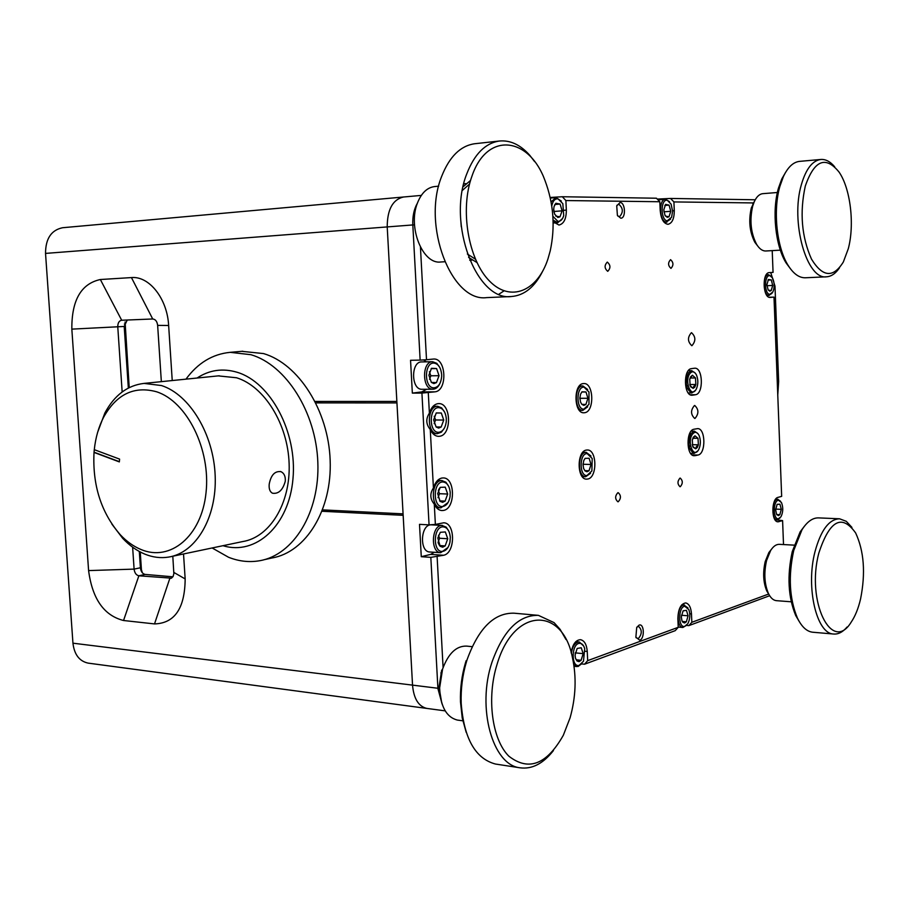 <?xml version="1.0" encoding="UTF-8"?>
<svg xmlns="http://www.w3.org/2000/svg" width="909" height="909" viewBox="0 0 909 909"><rect width="100%" height="100%" fill="white"/><g stroke="black" fill="none" stroke-linecap="round" stroke-linejoin="round"><path stroke-width="1.36" d="M322.081 511.267L403.164 515.323L412.561 685.466C413.822 698.76 418.56 706.407 426.776 708.406L426.776 708.406C418.56 706.407 413.822 698.76 412.561 685.466L387.211 226.92C387.302 209.524 392.699 199.56 403.437 197.014C392.699 199.56 387.302 209.524 387.211 226.92L45.53 253.406C45.575 238.658 51.279 230.091 62.607 227.727L421.322 195.401M420.447 247.191L426.514 359.748L420.14 360.112L412.822 224.943L387.211 226.92L396.858 401.437L315.128 401.448M183.527 553.967L185.163 578.931C184.891 608.314 174.676 623.313 154.519 623.915L123.544 620.506C103.99 615.529 92.332 598.883 88.593 570.591L71.834 329.126C71.606 300.243 81.117 283.71 100.354 279.517L131.441 277.586C149.235 275.836 167.301 298.72 168.642 325.502L172.233 380.541M88.457 663.161L88.082 663.115C79.344 661.173 74.299 654.537 72.947 643.186L45.53 253.406M127.237 320.025L124.203 326.456L128.339 388.041M139.304 551.479L140.406 567.773C140.918 571.602 142.508 573.818 145.167 574.42L172.892 576.806M161.347 381.644L157.643 325.377C157.109 321.4 155.462 319.275 152.712 318.979L121.636 320.252C119.056 320.797 117.761 323.002 117.772 326.876L122.158 391.949M132.623 547.195L134.1 569.114C134.623 572.954 136.202 575.181 138.861 575.795L171.437 578.158L173.096 576.465L173.858 573.693L172.801 556.217M125.09 321.991L129.214 387.598M140.247 551.979L141.429 569.716L142.349 572.806M770.73 272.541L774.991 286.142L778.649 381.553L777.763 395.131M285.278 481.247C285.608 476.498 284.21 473.328 281.097 471.714C274.984 470.771 271.03 474.884 269.223 484.065C268.78 488.724 269.848 491.78 272.427 493.201C278.495 494.144 282.79 490.167 285.278 481.247M223 545.695C255.713 555.808 288.971 525.686 292.959 478.929C297.402 432.309 270.689 382.246 237.169 372.281C222.739 368.009 209.377 369.929 197.071 378.03M185.97 379.155C197.798 363.009 212.536 354.067 230.182 352.34L250.952 354.703C286.051 364.998 316.059 412.197 317.832 462.295C319.877 512.426 293.596 555.069 259.61 560.739C249.236 562.523 238.897 561.364 228.568 557.274L212.127 547.968M156.507 391.756C134.168 385.7 116.534 394.211 103.592 417.276C98.683 426.787 95.581 437.593 94.286 449.671L94.025 452.421C92.388 485.167 101.138 512.608 120.283 534.742C126.601 541.457 133.464 546.366 140.872 549.456C170.256 562.092 201.548 536.321 206.013 492.848C210.933 449.535 186.924 401.392 156.507 391.756M97.638 432.275L104.887 412.97C114.42 395.199 127.465 385.348 144.031 383.405L161.507 385.552C189.674 394.586 213.695 434.286 215.183 475.941C216.899 517.63 195.969 552.854 168.654 557.081C160.677 558.353 152.689 557.353 144.713 554.07C136.793 550.763 129.453 545.514 122.692 538.321L111.887 524.118M241.817 351.328L263.542 353.578C298.55 363.77 328.433 410.561 330.16 460.249C332.16 509.96 305.913 552.286 271.996 557.967L264.212 559.705M218.183 375.883L236.567 377.769C264.383 386.302 287.88 424.06 289.13 463.783C290.596 503.541 269.757 537.31 242.703 541.559L172.028 556.376M94.025 452.421L119.329 461.897L119.59 459.113L94.286 449.671M94.093 452.216L119.34 461.67M691.942 345.67L691.783 345.681C687.534 341.614 687.397 337.296 691.397 332.705L691.533 332.705C695.794 336.728 695.93 341.057 691.942 345.67M695.01 418.413L694.692 418.435C690.601 414.459 690.533 410.152 694.465 405.528L694.76 405.505C698.851 409.459 698.93 413.754 695.01 418.413M639.061 625.131L636.709 627.471L635.88 637.22L639.743 640.209C644.924 638.663 644.22 622.949 639.061 625.131M636.061 637.732L638.368 638.572C642.129 634.039 642.209 629.982 638.607 626.426L636.936 627.074M620.04 202.548L616.734 205.888L617.393 215.376L620.745 218.194C626.119 218.546 625.392 202.241 620.04 202.548M617.7 215.944L619.495 216.717C623.46 212.411 623.233 208.241 618.79 204.218L616.972 205.264M607.735 271.314C604.394 268.416 604.246 265.348 607.292 262.11L607.314 262.11C610.643 265.03 610.791 268.098 607.746 271.314L607.735 271.314M618.256 501.745L617.87 501.779C614.939 499.03 614.927 496.019 617.847 492.723L618.222 492.689C621.154 495.416 621.165 498.439 618.256 501.745M680.318 486.679L680 486.713C677.341 484.111 677.33 481.247 679.955 478.134L680.262 478.111C682.92 480.691 682.943 483.554 680.318 486.679M670.956 268.382C667.956 265.621 667.831 262.712 670.558 259.667L670.581 259.667C673.569 262.44 673.694 265.348 670.967 268.382L670.956 268.382M430.264 429.457C432.298 433.843 435.013 436.15 438.422 436.354L439.581 436.275C452.023 435.047 451.216 402.903 438.752 403.607L437.843 403.676C433.979 404.414 431.161 407.584 429.389 413.175C425.673 418.856 425.969 424.276 430.264 429.457L433.423 487.974C429.718 493.644 430.002 499.03 434.286 504.143C436.161 508.142 438.683 510.279 441.831 510.563L443.547 510.426C455.579 508.608 455.329 477.623 443.285 477.929L441.819 478.043C437.99 478.998 435.184 482.304 433.423 487.974M583.248 383.587C573.215 384.189 573.818 413.481 583.839 412.788L584.623 412.72C594.622 411.811 593.872 382.803 583.862 383.541L583.248 383.587M586.373 450.069C576.624 451.159 576.84 479.554 586.589 479.145L587.737 479.032C597.452 477.645 597.088 449.523 587.362 449.989L586.373 450.069M659.82 201.741L565.887 200.548L562.33 196.742L656.434 198.219L659.82 201.741L660.207 210.558C661.013 218.921 663.57 223.489 667.876 224.284L668.104 224.273C672.183 223.216 674.239 218.671 674.285 210.638L673.91 201.923L670.547 198.446L755.243 199.775M553.115 221.728L558.967 225.057C563.841 223.864 566.307 218.876 566.341 210.104L565.887 200.548M692.59 395.188L695.442 394.733C703.736 394.029 703.066 367.486 694.76 368.202L691.476 368.634C683.102 369.088 683.682 395.938 692.033 395.233L691.51 395.199M434.286 504.143L435.377 524.425L429.059 524.868L421.924 393.074L434.854 391.847C447.603 390.995 446.421 358.055 433.673 359.021L426.514 359.748M428.287 392.699L429.389 413.175M442.126 704.134L437.922 688.624L430.821 557.353L443.615 555.263C455.443 553.104 455.511 522.72 443.694 522.8L435.377 524.425M437.127 556.887L443.092 667.57M587.68 660.638L678.239 627.312L675.205 630.664L584.544 664.218L587.68 660.638L587.248 651.458C586.669 644.504 584.43 640.584 580.533 639.686C575.806 639.913 572.681 644.22 571.125 652.594M686.545 625.426L688.829 625.631L691.84 622.301L691.476 613.905C690.976 607.348 689.033 603.69 685.659 602.928C680.75 603.815 678.148 609.11 677.864 618.813L678.239 627.312M691.84 622.301L768.696 594.02M783.513 544.559L782.592 520.596L775.013 519.721M772.218 250.623L773.059 272.405L769.344 272.609C761.878 272.393 762.776 298.357 770.196 297.425L774.002 297.129L781.66 496.359L778.013 497.371C771.207 498.587 771.196 522.118 778.013 521.811L782.592 520.596M753.754 202.934L673.91 201.923M695.146 455.659L697.976 455.034C706.066 453.932 705.679 428.105 697.578 428.628L694.033 429.23C685.875 430.105 686.159 456.227 694.317 455.727L693.533 455.625M774.002 297.129L769.116 297.254M581.715 663.911L584.544 664.218M769.662 595.713L688.829 625.631M421.924 393.074L412.345 393.108L410.55 360.282L420.14 360.112M429.059 524.868L419.503 524.357L421.276 556.706L430.821 557.353M550.184 197.469L562.33 196.742M657.252 199.071L670.547 198.446M414.515 224.864L412.822 224.943C412.447 216.433 413.981 209.172 417.401 203.162M421.276 556.706L430.593 554.399L434.32 552.286M436.013 525.061L435.411 524.413M412.345 393.108L421.799 391.904L426.628 389.257M426.287 361.85L423.594 359.919M586.953 475.532L591.884 470.919L592.202 458.522L587.157 453.591C579.306 453.137 579.09 476.339 586.953 475.532M590.543 473.316L585.657 476.725C577.079 477.032 577.601 451.818 586.157 452.352L590.975 455.988M586.987 471.771L588.998 470.748L591.043 464.476L589.112 458.284L585.112 458.352L583.805 460.488L583.044 464.647L583.601 468.419L584.987 470.862L586.987 471.771M584.987 470.862L588.998 470.748L591.043 464.476L589.112 458.284L585.112 458.352M583.044 464.988L583.089 463.67M583.271 464.272L591.043 464.476M584.782 470.635L588.998 470.748M570.079 717.837C575.851 697.18 576.636 677.114 572.443 657.627C562.716 606.326 513.971 606.894 497.143 664.093C486.474 697.601 491.905 739.403 508.801 756.14C528.561 771.559 546.729 764.605 563.319 735.279L570.079 717.837M553.422 750.584C543.15 763.685 532.004 769.423 519.971 767.798C492.462 764.992 476.611 707.713 491.962 662.241C503.313 630.539 518.8 614.904 538.412 615.359L554.047 622.608L560.092 629.335L565.966 639.493M472.157 646.685L466.669 646.106C456.386 645.765 448.376 653.401 442.603 668.99L439.638 687.897C440.467 706.418 446.342 717.144 457.272 720.053L457.716 720.11M537.753 615.302L514.005 613.189C494.212 612.711 478.6 628.153 467.158 659.502L466.408 661.934C462.476 675.296 460.738 689.022 461.181 703.089C463.851 738.313 475.271 758.629 495.416 764.026L496.382 764.174M441.729 702.884L439.036 687.034L441.706 670.069M466.181 732.313L462.226 717.951L460.488 701.941C460.068 688.613 461.715 675.614 465.442 662.945L466.158 660.65M698.328 450.205L698.839 449.33C700.794 444.728 700.862 440.092 699.066 435.422C697.01 431.707 694.771 431.355 692.363 434.332C686.943 441.774 693.272 458.454 698.328 450.205M697.794 450.909L694.169 453.375C688.42 449.785 687.386 443.137 691.067 433.434L694.521 431.184L698.044 433.763M697.305 447.501L698.385 444.808L698.021 438.32L694.999 435.786L692.306 439.763L692.669 446.296L695.715 448.807L697.305 447.501M693.101 447.228L695.715 448.807L696.283 446.796L698.385 444.808L698.021 438.32L694.999 435.786L693.249 437.286M690.658 438.695L689.42 437.206M689.283 447.228L690.499 445.41M692.772 438.24L698.021 438.32M689.908 435.718L691.59 435.741M689.715 448.694L691.397 448.728M692.238 444.706L698.385 444.808M315.843 402.88L396.949 402.926L403.073 513.858L322.615 509.881M848.302 248.68C854.767 224.5 850.506 188.458 839.007 172.006C825.542 155.519 814.305 160.2 805.294 186.072C799.556 212.501 801.624 236.84 811.487 259.11C822.6 277.245 833.223 278.211 843.347 261.985L848.302 248.68M839.552 267.735C835.701 273.473 831.36 276.484 826.531 276.802C806.726 280.097 790.228 221.773 801.397 184.572C805.942 169.017 812.385 160.654 820.747 159.473C825.622 159.098 830.269 161.541 834.689 166.79M757.527 245.76L754.856 242.294C749.607 232.079 748.437 220.637 751.323 207.956L755.106 200.014M777.377 192.503L762.833 193.662C759.469 194.015 756.64 196.651 754.334 201.571L752.686 206.127C749.471 220.251 750.777 232.988 756.606 244.351C759.413 248.884 762.492 251.1 765.855 250.986L780.354 250.157M790.682 269.098L786.115 262.962C775.411 245.987 771.752 211.127 778.434 188.243L781.785 178.959L785.728 172.119M820.747 159.473L799.5 161.382C793.227 162.097 787.876 167.154 783.422 176.528L779.899 186.322C772.855 210.456 776.706 247.259 787.978 265.121C793.33 273.723 799.125 277.938 805.385 277.779L826.531 276.802M860.584 598.883C865.698 573.102 864.05 551.127 855.642 532.958C841.848 513.63 829.576 520.346 818.827 553.092C805.919 601.372 831.905 653.912 851.154 622.188C855.199 616.234 858.346 608.462 860.584 598.883M847.074 627.017C842.813 632.062 838.337 634.402 833.655 634.028C816.566 634.028 805.59 587.237 814.998 551.683C820.861 530.152 829.042 519.187 839.541 518.789L846.268 521.312L851.926 527.39M769.025 594.634L766.753 590.93C763.242 582.396 762.731 572.613 765.208 561.592L768.832 552.604L771.377 549.366M794.125 545.139L779.422 544.343C776.241 544.218 773.298 546.286 770.616 550.536L766.571 560.535C763.821 572.818 764.401 583.703 768.298 593.202C770.514 597.838 773.207 600.326 776.388 600.667L791.228 601.792M799.579 622.086L795.716 615.541C788.137 597.145 786.989 575.829 792.262 551.593L800.147 531.856L804.454 526.175M839.541 518.789L818.611 517.891C812.68 517.698 807.158 521.63 802.022 529.686L793.727 550.49C788.171 576.056 789.387 598.542 797.363 617.938C801.624 626.767 806.726 631.528 812.657 632.221L812.919 632.244M547.922 259.008L550.218 250.907C555.354 227.023 553.626 203.571 545.014 180.561C529.095 136.714 487.156 131.328 472.032 175.96C459.67 209.331 468.305 259.86 489.485 281.029C510.494 302.708 537.446 291.232 547.922 259.008M542.673 271.212C534.742 287.051 524.3 295.482 511.347 296.527C476.623 301.436 446.853 223.625 466.737 173.949C474.441 154.064 485.338 143.088 499.427 141.02C510.369 140.031 520.493 144.815 529.822 155.371L534.606 161.609M461.283 226.796L460.624 218.353M438.661 186.186L434.536 186.572C427.116 187.561 421.435 193.003 417.492 202.923C407.55 227.011 422.64 264.553 440.649 261.997L444.694 261.747M499.427 141.02L474.623 143.747C460.409 145.826 449.432 156.712 441.66 176.391C421.628 225.568 451.637 302.504 486.656 297.618L511.347 296.527M498.916 294.209L504.029 290.869M442.49 525.413L430.911 524.823C420.481 524.766 419.344 551.911 429.798 551.99L440.695 552.695C430.287 552.638 431.411 525.357 441.819 525.413L446.205 527.118L448.932 531.39M442.626 551.399C446.262 550.74 448.716 547.616 449.989 542.025L450.307 537.23C449.58 530.595 447.103 527.129 442.876 526.834C433.036 526.868 432.775 552.854 442.626 551.399M447.944 547.525L440.695 552.695M442.672 547.195L445.183 545.911L447.751 538.742L445.319 531.947L440.308 532.299L437.808 538.026L440.172 546.309L442.672 547.195M438.331 543.446L440.172 546.309L445.183 545.911L447.751 538.742L445.319 531.947L440.308 532.299M438.047 542.468L439.558 538.253L438.49 535.253M439.558 538.253L447.751 538.742M439.445 545.548L445.183 545.911M422.106 361.93L421.731 361.918C410.823 361.373 410.936 389.609 421.833 389.279L422.276 389.268M433.854 387.836C438.365 387.336 440.956 383.541 441.66 376.44L441.638 374.372C440.865 367.656 438.365 363.895 434.104 363.1C424.128 361.93 423.867 388.098 433.854 387.836M439.967 383.325C438.252 387.12 435.922 389.075 432.968 389.222L432.775 389.211C421.901 389.552 421.787 361.168 432.673 361.737L436.82 363.361L439.774 367.463M433.9 383.598L436.445 382.609L439.047 375.701L436.593 368.554L431.502 368.293L428.878 375.235L431.366 382.405L433.9 383.598M431.366 382.405L436.445 382.609L439.047 375.701L436.593 368.554L431.502 368.293M429.514 379.303L430.832 375.792L429.423 371.713M430.832 375.792L439.047 375.701M431.15 368.634L436.593 368.554M579.033 665.422L583.464 661.286L584.714 648.64C583.589 644.879 581.76 643.106 579.249 643.345C571.307 644.14 571.079 667.467 579.033 665.422M571.352 653.389C572.318 646.89 574.613 643.106 578.238 642.015L579.294 641.981L583.658 645.992M581.976 663.547L578.01 666.536L573.795 664.729M579.078 661.638L581.101 660.298L583.18 653.662L581.226 647.753L577.17 648.447L575.079 655.105L575.408 658.048L577.056 661.036L579.078 661.638M577.056 661.036L581.101 660.298L583.18 653.662L581.226 647.753L577.17 648.447M575.192 653.503L575.329 652.673M575.397 652.867L583.18 653.662M576.136 659.775L581.101 660.298M552.865 216.251L557.819 221.307C560.535 221.557 562.501 219.66 563.728 215.592L562.83 203.661L558.035 198.821C554.922 198.548 552.82 200.923 551.752 205.945M551.093 201.934L555.888 197.594L561.285 201.025M562.569 218.467L557.774 222.682L553.07 220.137M557.853 217.456L559.967 216.842L562.114 210.831L560.092 204.059L555.888 203.264L554.047 206.57L553.706 209.286L554.615 214.138L557.853 217.456M555.763 216.092L559.967 216.842L562.114 210.831L560.092 204.059L555.888 203.264L554.513 205.184M553.99 212.138L553.706 209.684M554.24 211.456L562.114 210.831M554.967 204.48L560.092 204.059M667.195 220.853L671.615 217.228L672.58 211.274L671.126 204.173L667.388 200.344C660.536 198.389 660.332 220.046 667.195 220.853M670.637 219.092L666.206 222.057C659.127 221.33 658.468 199.196 665.524 199.23L669.524 201.673M667.229 217.342L668.979 216.774L670.774 211.297L669.081 205.127L665.593 204.4L663.786 209.888L664.979 215.297L667.229 217.342M665.513 216.126L668.979 216.774L670.774 211.297L669.081 205.127L665.593 204.4M663.911 211.82L670.774 211.297M664.797 205.457L669.081 205.127M684.625 626.426L687.829 623.699C690.056 619.199 690.397 614.529 688.874 609.689L684.807 606.258C678.182 606.769 677.989 628.062 684.625 626.426M686.693 625.222L682.864 627.483C676.001 627.403 676.978 605.496 683.852 605.064L687.943 607.905M684.659 622.972L686.352 621.801L688.079 615.802L686.454 610.337L683.079 610.871L681.33 616.893L681.932 620.665L682.966 622.358L684.659 622.972M682.966 622.358L686.352 621.801L688.079 615.802L686.454 610.337L683.193 610.768M681.443 615.245L688.079 615.802M682.307 621.449L686.352 621.801M778.399 518.766L780.967 516.766C783.172 512.131 783.331 507.404 781.467 502.575L778.57 500.302C773.014 500.189 772.843 519.675 778.399 518.766M780.07 517.925L777.172 519.755C771.173 519.982 771.673 499.075 777.661 499.246L780.626 501.313M778.434 515.608L779.854 514.687L781.308 509.335L779.945 504.188L777.115 504.381L775.638 509.744L776.491 514.085L778.434 515.608M777.013 514.903L779.854 514.687L781.308 509.335L779.945 504.188L777.172 504.336M775.661 509.108L781.308 509.335M776.763 514.551L779.854 514.687M769.741 294.346L772.877 292.005C774.752 287.187 774.593 282.438 772.4 277.79L769.912 275.7C764.253 274.348 764.071 294.016 769.741 294.346M772.036 293.3L768.798 295.414C762.799 295.13 762.515 274.427 768.514 274.688L771.468 276.575M769.764 291.153L771.218 290.539L772.695 285.449L771.309 279.938L768.423 279.495L766.935 284.597L768.082 289.744L769.764 291.153M768.366 290.176L771.218 290.539L772.695 285.449L771.309 279.938L768.423 279.495M766.969 285.699L772.695 285.449M767.98 280.097L771.309 279.938M438.592 432.309C442.763 431.786 445.319 428.264 446.262 421.742L446.296 418.424C445.49 411.879 443.001 408.289 438.831 407.664C428.934 406.823 428.673 432.889 438.592 432.309M444.467 428.003L441.41 432.161L437.411 433.661C426.491 434.15 426.787 405.505 437.695 406.289L441.626 407.868L444.592 412.061M438.638 428.082L441.16 427.014L443.74 420.049L441.297 413.016L436.252 412.925L433.65 419.924L436.115 426.98L438.638 428.082M436.115 426.98L441.16 427.014L443.74 420.049L441.297 413.016L436.252 412.925M434.172 423.662L435.547 419.981L434.241 416.231M435.547 419.981L443.74 420.049M436.184 412.993L441.297 413.016M436.093 426.957L441.16 427.014M583.828 409.164L588.975 404.323L588.987 392.029L584.044 387.154C576.147 386.28 575.92 409.539 583.828 409.164M587.691 406.812L582.805 410.391C574.113 410.823 574.181 385.336 582.862 385.939L587.68 389.495M583.862 405.391L585.885 404.482L587.941 398.29L585.998 391.972L581.976 391.824L580.544 394.222L579.897 398.028L580.544 402.085L581.862 404.369L583.862 405.391M581.862 404.369L585.885 404.482L587.941 398.29L585.998 391.972L581.976 391.824M579.919 399.017L579.908 397.494M580.169 398.301L587.941 398.29M581.817 391.995L585.998 391.972M442.558 506.529C446.364 505.927 448.853 502.688 450.035 496.814L450.228 492.405C449.455 485.849 446.978 482.372 442.808 481.963C432.957 481.668 432.707 507.654 442.558 506.529M448.069 502.507L440.91 507.847C430.309 507.983 431.161 480.168 441.751 480.554L445.91 482.202L448.739 486.44M442.603 502.325L445.115 501.12L447.683 494.03L445.251 487.156L440.24 487.349L437.683 493.621L440.104 501.359L442.603 502.325M440.104 501.359L445.115 501.12L447.683 494.03L445.251 487.156L440.24 487.349L438.74 489.474M438.047 497.7L439.502 493.712L438.343 490.451M439.502 493.712L447.683 494.03M439.638 500.882L445.115 501.12M695.794 389.904L696.464 388.734C698.317 384.098 698.294 379.462 696.408 374.849C694.34 371.247 692.147 370.849 689.795 373.656C684.352 380.814 690.715 397.903 695.794 389.904M695.442 390.37L691.851 392.938C685.897 389.291 684.772 382.564 688.499 372.758L691.738 370.679L695.351 373.201M694.771 387.132L695.851 384.496L695.487 377.962L692.442 375.247L689.749 379.098L690.101 385.666L693.169 388.348L694.771 387.132M690.624 386.779L693.169 388.348L693.737 386.427L695.851 384.496L695.487 377.962L692.442 375.247L690.567 376.86M688.068 378.019L686.738 376.849M686.806 386.882L688.011 385.166M690.056 378.008L695.487 377.962M687.204 375.303L688.908 375.292M687.284 388.382L688.977 388.37M689.772 384.541L695.851 384.496M72.947 643.186L439.638 688.477M145.167 574.42L138.861 575.795L123.544 620.506M154.519 623.915L169.79 578.476L171.585 578.079M124.203 326.456L71.834 329.126M88.593 570.591L134.1 569.114L140.406 567.773M100.354 279.517L121.692 320.252M131.441 277.586L152.712 318.979M173.869 572.443L185.163 578.931M168.642 325.502L157.643 325.377M124.953 324.002L124.363 324.036M141.429 569.716L140.781 569.863M778.649 381.553L777.252 381.769M774.991 286.142L774.184 286.199M672.569 210.763L674.285 210.638M564.273 210.263L566.341 210.104M430.593 554.399L443.615 555.263M421.799 391.904L434.854 391.847M585.191 651.253L587.248 651.458M689.772 613.768L691.476 613.905M777.115 521.607L778.956 521.686M695.442 394.733L690.226 394.745M697.976 455.034L692.101 454.909M468.601 257.417L476.941 262.542M470.555 180.425L463.079 186.822M88.082 663.115L445.194 710.872M280.358 471.464L281.097 471.714M120.283 534.742L122.692 538.321M103.592 417.276L104.887 412.97M230.182 352.34L242.817 351.238M144.031 383.405L219.274 375.781M586.305 452.352L582.851 452.273M585.657 476.725L582.249 476.623M519.971 767.798L495.416 764.026M463.181 720.86L457.272 720.053M460.488 701.941L461.181 703.089M465.442 662.945L466.408 661.934M439.036 687.034L439.638 687.897M440.854 672.955L441.66 672.194M694.521 431.184L691.147 431.15M694.169 453.375L690.567 453.307M752.8 203.866L754.334 201.571M781.785 178.959L783.422 176.528M786.115 262.962L787.978 265.121M754.856 242.294L756.606 244.351M768.832 552.604L770.616 550.536M800.147 531.856L802.022 529.686M833.655 634.028L812.657 632.221M795.716 615.541L797.363 617.938M766.753 590.93L768.298 593.202M475.396 259.179L467.351 253.997M465.976 183.629L463.76 183.845M471.953 260.099L469.737 260.235M469.555 184.027L462.363 190.424M432.968 389.222L422.037 389.279M432.673 361.737L421.731 361.918M579.294 641.981L575.829 641.64M576.84 666.581L574.022 666.274M557.774 222.682L554.16 222.955M555.888 197.594L550.309 198.06M667.001 222.114L664.127 222.307M665.524 199.23L657.991 199.832M684.545 605.042L681.773 604.826M682.864 627.483L678.228 627.074M777.888 499.246L775.65 499.166M777.172 519.755L774.968 519.664M769.207 295.436L766.946 295.527M768.514 274.688L766.242 274.802M437.695 406.289L433.116 406.278M437.411 433.661L432.9 433.604M582.851 410.391L579.408 410.379M582.862 385.939L579.385 385.961M442.138 480.554L437.593 480.406M440.91 507.847L436.468 507.642M691.738 370.679L688.295 370.724M691.851 392.938L688.249 392.949"/></g></svg>
